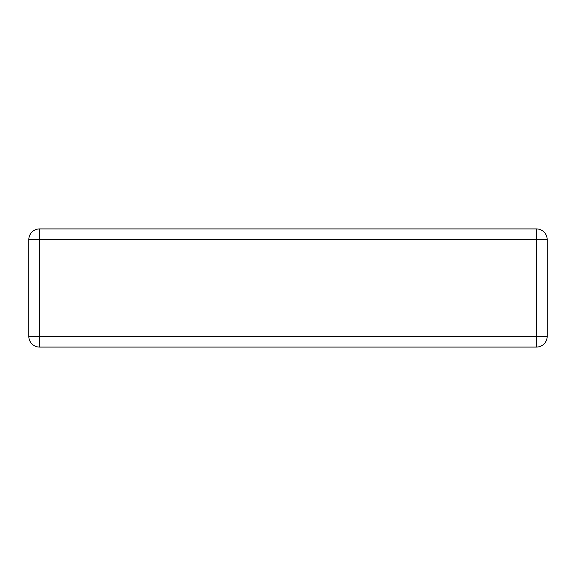 <?xml version="1.0" encoding="UTF-8"?>
<svg xmlns="http://www.w3.org/2000/svg" width="576" height="576" viewBox="0 0 576 576"><rect width="100%" height="100%" fill="white"/><g stroke="black" fill="none" stroke-linecap="round" stroke-linejoin="round"><path stroke-width="0.86" d="M39.586 228.917L536.414 228.917L536.414 239.702L39.586 239.702L39.586 336.298L536.414 336.298L536.414 239.702L547.2 239.702L547.2 336.298L536.414 336.298L536.414 347.083L39.586 347.083A10.786 10.786 0 0 1 28.8 336.298L28.8 239.702A10.786 10.786 0 0 1 39.586 228.917A10.786 10.786 0 0 0 28.8 239.702L39.586 239.702L39.586 228.917M547.2 239.702A10.786 10.786 0 0 0 536.414 228.917A10.786 10.786 0 0 1 547.2 239.702M536.414 347.083A10.786 10.786 0 0 0 547.2 336.298A10.786 10.786 0 0 1 536.414 347.083M28.8 336.298A10.786 10.786 0 0 0 39.586 347.083L39.586 336.298L28.8 336.298"/></g></svg>
